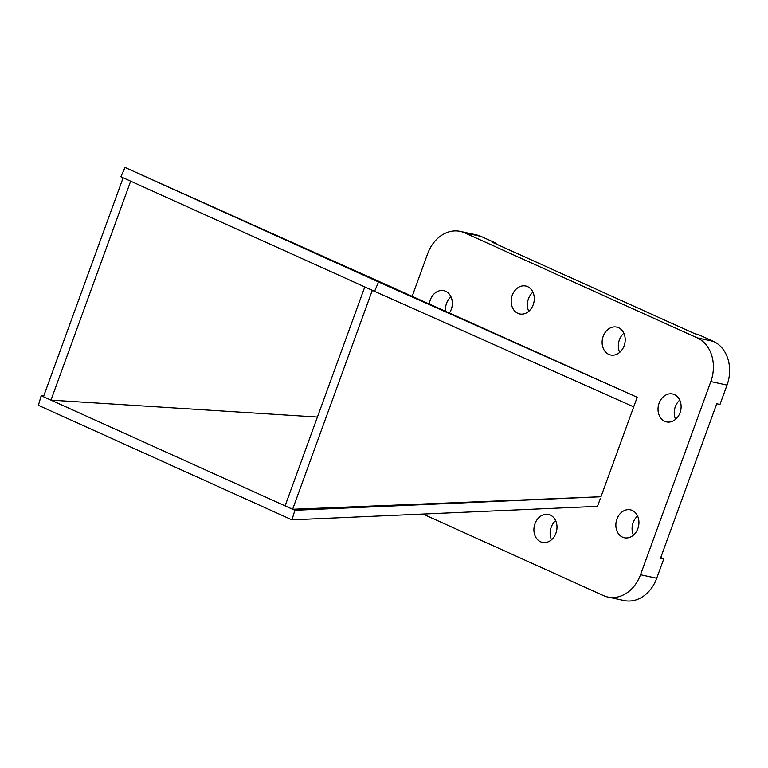 <?xml version="1.0" encoding="UTF-8"?>
<svg xmlns="http://www.w3.org/2000/svg" width="768" height="768" viewBox="0 0 768 768"><rect width="100%" height="100%" fill="white"/><g stroke="black" fill="none" stroke-linecap="round" stroke-linejoin="round"><path stroke-width="1.15" d="M449.635 312.662A14.275 11.405 -77.8 0 0 451.267 309.35A14.275 11.405 -77.8 0 0 443.808 290.659A14.275 11.405 -77.8 0 0 430.31 299.885A14.275 11.405 -77.8 0 0 429.398 303.61M450.97 296.794A14.275 11.405 -77.8 0 0 446.525 303.398A14.275 11.405 -77.8 0 0 445.507 310.819M659.088 403.219A14.275 11.405 -77.8 0 0 666.547 421.901A14.275 11.405 -77.8 0 0 680.045 412.685A14.275 11.405 -77.8 0 0 672.595 393.994A14.275 11.405 -77.8 0 0 659.088 403.219M679.747 400.128A14.275 11.405 -77.8 0 0 675.302 406.733A14.275 11.405 -77.8 0 0 675.6 419.28M616.925 519.082A14.275 11.405 -77.8 0 0 624.374 537.763A14.275 11.405 -77.8 0 0 637.872 528.547A14.275 11.405 -77.8 0 0 630.422 509.856A14.275 11.405 -77.8 0 0 616.925 519.082M637.584 515.99A14.275 11.405 -77.8 0 0 633.139 522.595A14.275 11.405 -77.8 0 0 633.427 535.142M534.979 523.718A14.275 11.405 -77.8 0 0 542.429 542.4A14.275 11.405 -77.8 0 0 555.926 533.184A14.275 11.405 -77.8 0 0 548.477 514.493A14.275 11.405 -77.8 0 0 534.979 523.718M555.638 520.627A14.275 11.405 -77.8 0 0 551.194 527.232A14.275 11.405 -77.8 0 0 551.482 539.779M512.256 295.248A14.275 11.405 -77.8 0 0 519.706 313.93A14.275 11.405 -77.8 0 0 533.213 304.714A14.275 11.405 -77.8 0 0 525.754 286.022A14.275 11.405 -77.8 0 0 512.256 295.248M532.915 292.157A14.275 11.405 -77.8 0 0 528.47 298.762A14.275 11.405 -77.8 0 0 528.758 311.309M603.187 336.317A14.275 11.405 -77.8 0 0 610.637 354.998A14.275 11.405 -77.8 0 0 624.134 345.782A14.275 11.405 -77.8 0 0 616.685 327.091A14.275 11.405 -77.8 0 0 603.187 336.317M623.846 333.226A14.275 11.405 -77.8 0 0 619.402 339.83A14.275 11.405 -77.8 0 0 619.69 352.378M422.976 514.061L603.446 595.574A34.512 27.562 -77.8 0 0 607.882 597.034A34.512 27.562 -77.8 0 0 640.512 574.742L710.822 381.571A34.512 27.562 -77.8 0 0 697.238 337.872L464.736 232.858A34.512 27.562 -77.8 0 0 460.301 231.389A34.512 27.562 -77.8 0 0 427.67 253.68L412.291 295.958M607.882 597.034L624.096 600.547A34.512 27.562 -77.8 0 0 656.726 578.256L663.782 558.874L660.778 557.52M710.822 381.571L727.037 385.085L719.981 404.467L716.736 403.757L660.538 558.173L663.782 558.874M727.037 385.085A34.512 27.562 -77.8 0 0 713.453 341.386L698.246 334.512L695.002 333.811L492.922 242.534L496.157 243.235L480.95 236.371A34.512 27.562 -77.8 0 0 476.515 234.902L460.301 231.389M495.926 243.888L496.157 243.235M123.139 177.782L43.45 396.73L50.976 400.128L130.666 181.181L123.139 177.782M317.424 417.043L50.976 400.128M372.307 290.323L292.618 509.27L285.091 505.872L364.781 286.925L372.307 290.323M124.982 167.453L378.528 281.971L374.573 291.35L120.874 176.755L124.982 167.453L637.181 397.286L600.979 496.752L292.618 509.27M294.883 510.288L600.979 496.752L597.494 506.342L291.946 519.85L38.4 405.331L41.184 395.702L294.883 510.288L291.946 519.85M43.757 395.875L41.184 395.702M204.288 203.098L425.808 302.861L204.288 203.098M637.181 397.286L378.528 281.971M633.696 406.867L374.573 291.35M425.568 302.746L204.528 203.213M640.512 574.742L656.726 578.256M697.238 337.872L713.453 341.386M464.736 232.858L480.95 236.371"/></g></svg>
